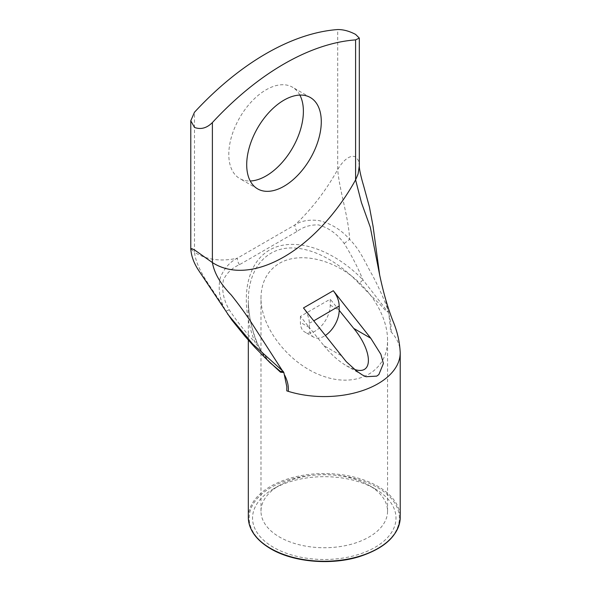 <?xml version="1.0" encoding="UTF-8"?>
<svg xmlns="http://www.w3.org/2000/svg" width="591" height="591" viewBox="0 0 591 591"><rect width="100%" height="100%" fill="white"/><g stroke="black" fill="none" stroke-linecap="round" stroke-linejoin="round"><path stroke-width="0.44" stroke-dasharray="2.96 2.22" d="M270.043 362.711L254.95 342.233A4.218 0.872 -21.5 0 1 256.959 342.219A4.218 0.872 -21.5 0 1 256.782 342.647L264.362 357.112M344.154 243.47L349.643 239.362C360.961 250.828 365.223 263.01 372.308 275.037C378.358 286.428 383.478 297.812 387.659 309.189L388.243 310.851C388.664 314.309 385.421 308.495 383.936 306.795L362.948 279.875C357.762 267.287 351.497 255.149 344.154 243.47C337.365 234.029 328.832 227.845 318.549 224.92C310.401 224.639 303.227 226.818 297.022 231.458L239.429 264.709C232.189 267.826 226.863 272.872 223.435 279.846C221.514 289.819 223.45 299.807 229.234 309.817C236.88 321.319 245.457 332.12 254.95 342.233C239.281 302.518 245.376 263.918 269.503 250.059C293.557 236.097 332.696 248.589 362.948 279.875L359.099 283.577C335.924 258.762 307.025 245.102 284.759 248.427C262.537 251.862 248.368 272.067 248.323 300.405L248.323 300.427C248.383 313.821 251.205 327.894 256.782 342.647M388.243 310.851L388.575 312.129C385.783 312.063 381.298 305.067 377.102 301.624L359.099 283.577M227.609 314.013L225.769 310.888C219.608 299.91 217.791 288.814 220.31 277.593C224.218 268.373 229.877 261.909 237.294 258.201L294.894 224.949C301.026 220.827 309.063 219.372 319.007 220.591C330.953 223.457 341.17 229.714 349.643 239.362C348.572 217.06 339.315 190.051 337.697 169.551L337.697 29.55M229.234 309.817A8.437 1.027 -28.8 0 1 225.769 310.888C216.542 293.291 196.67 272.407 194.491 252.231L190.782 248.804M297.022 231.458A8.437 4.868 60 0 1 294.894 224.949A139.232 80.383 120 0 0 337.697 169.551C341.716 162.584 348.993 154.125 355.605 156.881L358.286 160.22L359.306 165.842M239.429 264.709A8.437 4.868 60 0 1 237.294 258.201A139.232 80.383 120 0 1 194.491 252.231L194.491 112.231M400.218 352.709A75.944 43.845 180 0 0 393.229 334.358A75.944 43.845 180 0 0 391.146 331.95A75.944 43.845 180 0 0 390.319 331.093L390.341 326.986L388.575 312.129M374.99 488.809L374.99 488.809A71.725 41.407 180 0 1 374.99 547.369A71.725 41.407 180 0 1 273.552 547.369A71.725 41.407 180 0 1 273.552 488.809A71.725 41.407 180 0 1 374.99 488.809L369.02 485.366A63.289 36.539 0 0 0 279.521 485.366L279.521 485.366A63.289 36.539 0 0 0 260.986 511.2A63.289 36.539 0 0 0 324.267 547.739A63.289 36.539 0 0 0 387.556 511.2A63.289 36.539 0 0 0 369.02 485.366L374.99 488.809M300.405 316.399L300.405 322.368A21.099 12.182 120 0 0 304.771 332.024A21.099 12.182 120 0 0 321.031 326.372A21.099 12.182 120 0 0 330.236 305.141L330.236 299.172L300.405 316.399L309.352 327.532L309.352 323.218C309.211 317.98 307.254 312.883 303.478 307.941M340.941 355.464L323.898 345.632L309.352 327.532A21.099 12.182 120 0 0 313.725 337.188A21.099 12.182 120 0 0 325.286 335.518M330.236 305.141L339.19 310.312L330.236 299.172M323.898 345.632C331.056 354.408 338.599 361.145 346.54 365.836L354.534 369.412M279.521 263.254C297.236 253.014 325.338 257.292 348.491 273.744C371.643 290.196 387.563 317.197 387.556 340.017C387.807 370.941 358.131 388.073 324.267 376.556C290.41 365.497 260.734 328.581 260.986 297.827C261.266 282.114 267.442 270.582 279.521 263.254M299.851 95.07A52.739 30.451 120 0 0 292.464 87.195A52.739 30.451 120 0 0 251.825 101.32A52.739 30.451 120 0 0 228.798 154.399A52.739 30.451 120 0 0 239.724 178.541A52.739 30.451 120 0 0 250.237 180.994M387.659 309.189L379.658 275.007M391.146 331.95C391.375 327.022 390.681 321.334 389.07 314.877M271.166 548.751A75.101 43.357 0 0 0 396.812 529.314A75.101 43.357 0 0 0 304.83 476.206A75.101 43.357 0 0 0 271.166 548.751M248.323 517.398A75.944 43.845 180 0 1 303.249 475.267A75.944 43.845 180 0 1 388.575 494.076A75.944 43.845 180 0 1 400.218 517.398M309.352 323.218L313.732 320.876M309.352 327.532L300.405 322.368M270.449 363.11C265.721 358.501 261.82 352.908 258.725 346.333L256.959 342.219C251.389 328.278 248.516 314.353 248.323 300.427L248.323 340.128M313.725 337.188L304.771 332.024M362.261 374.916L346.54 365.836M279.521 485.366L273.552 488.809M387.556 511.2L387.556 340.017M260.986 511.2L260.986 297.827M310.364 97.53L292.464 87.195M257.624 188.876L239.724 178.541"/><path stroke-width="0.89" d="M264.362 357.112L280.466 372.182L283.872 372.581L283.252 371.466L280.496 371.458L270.043 362.711M283.252 371.466L252.734 344.073L227.609 314.013M270.434 363.103L254.913 347.405L244.814 336.072L231.812 319.99L198.502 270.198C193.833 263.069 191.262 255.955 190.782 248.841L191.802 248.648L194.483 249.897L212.391 262.567L212.391 122.559C206.754 128.158 200.785 129.776 194.491 127.42L190.782 120.756L194.491 112.231A253.147 146.154 120 0 1 337.697 29.55C343.334 29.484 349.303 31.101 355.597 34.404L359.306 38.075L355.597 39.885L355.597 179.886L358.109 173.917L359.306 165.842M282.062 370.158L254.115 326.86C247.673 316.658 240.049 306.027 231.236 294.983C220.598 284.123 214.319 273.315 212.391 262.567A139.232 80.383 -60 0 0 355.597 179.886L361.441 202.61L370.313 227.284L379.658 275.007C383.677 293.853 388.324 309.706 393.591 322.583C397.521 332.312 399.73 342.359 400.218 352.709A75.944 43.845 180 0 1 400.218 352.731A75.944 43.845 180 0 1 292.449 392.542A75.944 43.845 180 0 1 288.275 391.345A75.944 43.845 180 0 1 286.79 390.865L286.82 386.75L283.872 372.581M333.309 290.713L303.478 307.941L346.23 361.64L356.521 370.978L362.268 374.908L366.036 376.711L376.726 376.127L378.853 374.568L383.396 363.517L380.877 354.334L370.771 338.244L333.309 290.713C337.084 295.655 339.042 300.745 339.19 305.99L339.19 310.312A21.099 12.182 120 0 1 325.286 335.518M354.534 369.412C373.379 375.832 372.906 351.512 353.736 328.404L339.19 310.312M250.237 180.994A52.739 30.451 120 0 0 292.464 148.09A52.739 30.451 120 0 0 299.851 95.07M246.706 164.734A52.739 30.451 -60 0 1 269.725 111.655A52.739 30.451 -60 0 1 310.364 97.53A52.739 30.451 -60 0 1 310.364 158.425A52.739 30.451 -60 0 1 257.624 188.876A52.739 30.451 -60 0 1 246.706 164.734M212.391 122.559A253.147 146.154 -60 0 1 355.597 39.885M270.567 548.404A75.944 43.845 180 0 1 248.323 517.398C248.671 529.676 256.147 540.137 270.744 548.795C293.18 562.13 330.665 565.484 358.996 556.729C385.28 548.204 399.021 535.099 400.218 517.398A75.944 43.845 180 0 1 353.337 557.911A75.944 43.845 180 0 1 270.567 548.404M313.732 320.876L339.19 305.99M370.771 338.244L353.736 328.404M288.275 391.345C288.748 386.27 287.544 380.877 284.663 375.152M379.658 275.007L373.054 226.22L369.441 207.049L363.531 185.471C361.766 179.642 359.321 170.208 359.306 166.167L359.306 38.075M248.323 340.128L248.323 517.398M400.218 352.731L400.218 517.398M190.782 248.804L190.782 120.756"/></g></svg>

